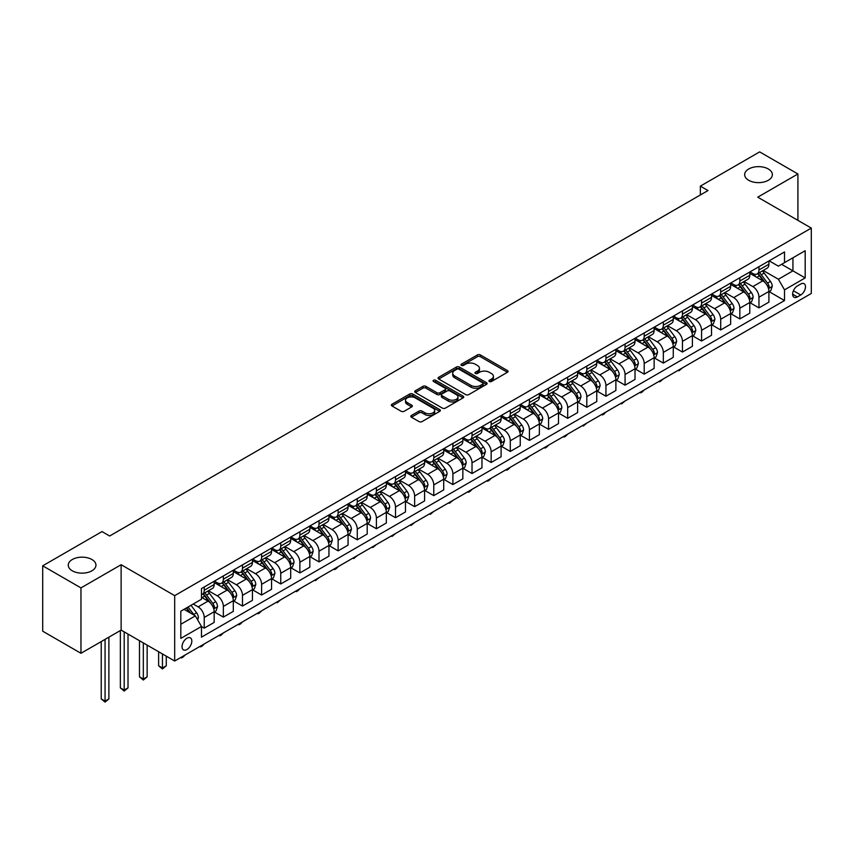 <?xml version="1.0" encoding="UTF-8"?>
<svg xmlns="http://www.w3.org/2000/svg" width="854" height="854" viewBox="0 0 854 854"><rect width="100%" height="100%" fill="white"/><g stroke="black" fill="none" stroke-linecap="round" stroke-linejoin="round"><path stroke-width="1.28" d="M489.363 381.503A1.484 0.854 0 0 0 491.466 381.503L507.425 372.291A2.124 1.228 0 0 0 508.055 371.415A2.124 1.228 0 0 0 507.425 370.551L480.386 354.944A2.124 1.228 0 0 0 477.386 354.944L461.427 364.156A1.484 0.854 0 0 0 460.989 364.765A1.484 0.854 0 0 0 461.427 365.373A1.484 0.854 0 0 0 463.53 365.373L465.59 364.178A6.8 3.928 0 0 1 475.208 364.178L477.461 365.48A6.8 3.928 0 0 1 479.457 368.255A6.8 3.928 0 0 1 477.461 371.031L475.4 372.227A1.484 0.854 0 0 0 474.963 372.824A1.484 0.854 0 0 0 475.4 373.433A1.484 0.854 0 0 0 477.503 373.433L479.564 372.248A6.8 3.928 0 0 1 489.182 372.248L491.434 373.54A6.8 3.928 0 0 1 493.42 376.315A6.8 3.928 0 0 1 491.434 379.091L489.363 380.286A1.484 0.854 0 0 0 488.926 380.895A1.484 0.854 0 0 0 489.363 381.503L489.363 380.286M91.901 559.509A13.856 7.996 0 0 0 76.807 557.769A13.856 7.996 0 0 0 68.256 565.156A13.856 7.996 0 0 0 72.312 570.814A13.856 7.996 0 0 0 87.407 572.543A13.856 7.996 0 0 0 95.958 565.156A13.856 7.996 0 0 0 91.901 559.509M768.301 168.985A13.856 7.996 0 0 0 753.207 167.256A13.856 7.996 0 0 0 744.656 174.643A13.856 7.996 0 0 0 748.712 180.301A13.856 7.996 0 0 0 763.807 182.03A13.856 7.996 0 0 0 772.358 174.643A13.856 7.996 0 0 0 768.301 168.985M186.93 649.531A6.928 4.003 120 0 0 191.456 643.436A6.928 4.003 120 0 0 190.399 637.885A6.928 4.003 120 0 0 186.93 638.226A6.928 4.003 120 0 0 182.404 644.332A6.928 4.003 120 0 0 183.471 649.883A6.928 4.003 120 0 0 186.93 649.531M411.447 415.471A2.124 1.228 0 0 0 410.817 416.346A2.124 1.228 0 0 0 411.447 417.211L419.026 421.588A2.124 1.228 0 0 0 422.036 421.588L439.757 411.35A2.124 1.228 0 0 0 440.376 410.486A2.124 1.228 0 0 0 439.757 409.621L412.717 394.014A2.124 1.228 0 0 0 409.717 394.014L391.986 404.241A2.124 1.228 0 0 0 391.367 405.116A2.124 1.228 0 0 0 391.986 405.981L401.156 411.265A2.124 1.228 0 0 0 404.155 411.265L411.745 406.888A2.124 1.228 0 0 0 412.365 406.024A2.124 1.228 0 0 0 411.745 405.159L407.198 402.533A5.679 3.277 0 0 1 405.533 400.216A5.679 3.277 0 0 1 409.045 397.185A5.679 3.277 0 0 1 415.236 397.889L433.031 408.169A5.679 3.277 0 0 1 434.697 410.486A5.679 3.277 0 0 1 431.195 413.517A5.679 3.277 0 0 1 425.004 412.813L422.036 411.094A2.124 1.228 0 0 0 419.026 411.094L411.447 415.471L411.447 417.211L419.026 412.866L419.026 411.094M121.129 564.718L80.959 587.904L42.7 565.818L42.7 631.202L80.959 653.289L121.129 630.103L174.686 661.017L174.686 595.644L121.129 564.718L121.129 630.103M797.914 220.364L797.914 173.981L757.744 197.178L811.3 228.093L174.686 595.644M797.914 173.981L759.654 151.895L700.355 186.129L700.355 194.968M42.7 565.818L102 531.583L109.654 536.002L708.009 190.549L700.355 186.129M465.74 394.623A2.124 1.228 0 0 0 468.75 394.623L486.47 384.385A2.124 1.228 0 0 0 487.1 383.521A2.124 1.228 0 0 0 486.47 382.645L459.431 367.039A2.124 1.228 0 0 0 456.431 367.039L438.71 377.276A2.124 1.228 0 0 0 438.081 378.141A2.124 1.228 0 0 0 438.71 379.005L465.74 394.623M434.12 381.823A1.484 0.854 0 0 1 435.625 382.037L435.625 380.265L463.114 396.139A2.124 1.228 0 0 1 463.733 397.003A2.124 1.228 0 0 1 463.114 397.868L445.393 408.105A2.124 1.228 0 0 1 442.383 408.105L415.354 392.498L422.933 388.143L422.933 386.382L415.354 390.758A2.124 1.228 0 0 0 414.724 391.623A2.124 1.228 0 0 0 415.354 392.498L415.354 390.758M422.933 388.143A2.124 1.228 0 0 1 425.943 388.143L425.943 386.382A2.124 1.228 0 0 0 422.933 386.382M425.943 386.382L436.906 392.712A2.124 1.228 0 0 0 439.906 392.712L444.945 389.808A2.124 1.228 0 0 0 445.564 388.933A2.124 1.228 0 0 0 444.945 388.068L433.522 381.482A1.484 0.854 0 0 1 433.085 380.873A1.484 0.854 0 0 1 434.003 380.083A1.484 0.854 0 0 1 435.625 380.265M800.742 284.019L797.369 285.973A6.704 3.875 120 0 0 792.992 291.876A6.704 3.875 120 0 0 794.017 297.256A6.704 3.875 120 0 0 797.369 296.925L800.742 294.982A6.704 3.875 120 0 0 805.119 289.068A6.704 3.875 120 0 0 804.094 283.688A6.704 3.875 120 0 0 800.742 284.019M174.686 661.017L811.3 293.477L811.3 228.093M769.144 260.833L778.4 266.181L784.516 262.648L784.516 251.951L201.469 588.577L201.469 599.262L180.813 611.186L180.813 638.408L201.469 626.473L201.469 637.169L784.516 300.544L784.516 289.858L778.4 279.258L763.177 270.472M784.516 262.648L805.183 250.713L805.183 277.924L784.516 289.858M80.959 587.904L80.959 653.289M781.613 264.324L792.939 270.857L792.939 257.78L805.183 250.713M778.4 279.258L792.939 270.857L805.183 277.924M180.813 624.263L195.352 615.873L184.026 609.34M201.469 626.569L204.223 628.16L204.223 617.463A8.657 4.996 -120 0 0 198.107 606.863L193.207 604.034M204.223 628.16L214.173 622.417L214.173 611.72A8.657 4.996 -120 0 0 208.045 601.12L201.469 597.32M214.397 611.944L223.353 617.111L223.353 606.415A8.657 4.996 -120 0 0 217.236 595.814L208.44 590.744M223.353 617.111L233.302 611.368L233.302 600.682A8.657 4.996 -120 0 0 227.175 590.071L214.173 582.567M233.526 600.896L242.483 606.062L242.483 595.377A8.657 4.996 -120 0 0 236.366 584.776L227.57 579.695M242.483 606.062L252.432 600.319L252.432 589.634A8.657 4.996 -120 0 0 246.304 579.033L233.302 571.518M252.656 589.858L261.612 595.024L261.612 584.328A8.657 4.996 -120 0 0 255.485 573.728L246.699 568.657M261.612 595.024L271.561 589.281L271.561 578.585A8.657 4.996 -120 0 0 265.434 567.985L252.432 560.48M271.785 578.809L280.742 583.976L280.742 573.29A8.657 4.996 -120 0 0 274.614 562.69L265.829 557.609M280.742 583.976L290.691 578.233L290.691 567.547A8.657 4.996 -120 0 0 284.563 556.947L271.561 549.432M290.915 567.771L299.871 572.938L299.871 562.242A8.657 4.996 -120 0 0 293.744 551.641L284.958 546.571M299.871 572.938L309.821 567.195L309.821 556.498A8.657 4.996 -120 0 0 303.693 545.898L290.691 538.394M310.045 556.723L319.001 561.889L319.001 551.204A8.657 4.996 -120 0 0 312.874 540.593L304.088 535.522M319.001 561.889L328.95 556.146L328.95 545.46A8.657 4.996 -120 0 0 322.823 534.85L309.821 527.345M329.174 545.674L338.131 550.851L338.131 540.155A8.657 4.996 -120 0 0 332.003 529.555L323.218 524.484M338.131 550.851L348.069 545.108L348.069 534.412A8.657 4.996 -120 0 0 341.952 523.812L328.95 516.296M348.304 534.636L357.26 539.803L357.26 529.117A8.657 4.996 -120 0 0 351.133 518.506L342.347 513.435M357.26 539.803L367.199 534.06L367.199 523.374A8.657 4.996 -120 0 0 361.082 512.763L348.069 505.258M367.433 523.587L376.39 528.754L376.39 518.068A8.657 4.996 -120 0 0 370.262 507.468L361.477 502.387M376.39 528.754L386.328 523.011L386.328 512.325A8.657 4.996 -120 0 0 380.211 501.725L367.199 494.21M386.563 512.549L395.509 517.716L395.509 507.02A8.657 4.996 -120 0 0 389.392 496.42L380.606 491.349M395.509 517.716L405.458 511.973L405.458 501.277A8.657 4.996 -120 0 0 399.341 490.676L386.328 483.172M405.693 501.501L414.638 506.668L414.638 495.982A8.657 4.996 -120 0 0 408.522 485.382L399.736 480.3M414.638 506.668L424.587 500.924L424.587 490.239A8.657 4.996 -120 0 0 418.471 479.638L405.458 472.123M424.822 490.463L433.768 495.63L433.768 484.933A8.657 4.996 -120 0 0 427.651 474.333L418.866 469.262M433.768 495.63L443.717 489.886L443.717 479.19A8.657 4.996 -120 0 0 437.6 468.59L424.587 461.085M443.952 479.414L452.898 484.581L452.898 473.895A8.657 4.996 -120 0 0 446.781 463.295L437.995 458.214M452.898 484.581L462.847 478.838L462.847 468.152A8.657 4.996 -120 0 0 456.73 457.552L443.717 450.037M463.081 468.366L472.027 473.543L472.027 462.847A8.657 4.996 -120 0 0 465.91 452.246L457.114 447.176M472.027 473.543L481.976 467.8L481.976 457.103A8.657 4.996 -120 0 0 475.859 446.503L462.847 438.988M482.211 457.328L491.157 462.494L491.157 451.809A8.657 4.996 -120 0 0 485.04 441.198L476.244 436.127M491.157 462.494L501.106 456.751L501.106 446.066A8.657 4.996 -120 0 0 494.989 435.455L481.976 427.95M501.33 446.279L510.286 451.446L510.286 440.76A8.657 4.996 -120 0 0 504.17 430.16L495.373 425.078M510.286 451.446L520.235 445.713L520.235 435.017A8.657 4.996 -120 0 0 514.108 424.417L501.106 416.901M520.46 435.241L529.416 440.408L529.416 429.711A8.657 4.996 -120 0 0 523.299 419.111L514.503 414.041M529.416 440.408L539.365 434.665L539.365 423.968A8.657 4.996 -120 0 0 533.238 413.368L520.235 405.863M539.589 424.192L548.546 429.359L548.546 418.673A8.657 4.996 -120 0 0 542.429 408.073L533.633 402.992M548.546 429.359L558.495 423.616L558.495 412.93A8.657 4.996 -120 0 0 552.367 402.33L539.365 394.815M558.719 413.155L567.675 418.321L567.675 407.625A8.657 4.996 -120 0 0 561.548 397.025L552.762 391.954M567.675 418.321L577.624 412.578L577.624 401.882A8.657 4.996 -120 0 0 571.497 391.281L558.495 383.777M577.848 402.106L586.805 407.273L586.805 396.587A8.657 4.996 -120 0 0 580.677 385.987L571.892 380.905M586.805 407.273L596.754 401.529L596.754 390.844A8.657 4.996 -120 0 0 590.626 380.243L577.624 372.728M596.978 391.057L605.934 396.235L605.934 385.538A8.657 4.996 -120 0 0 599.807 374.938L591.021 369.867M605.934 396.235L615.883 390.491L615.883 379.795A8.657 4.996 -120 0 0 609.756 369.195L596.754 361.69M616.108 380.019L625.064 385.186L625.064 374.5A8.657 4.996 -120 0 0 618.936 363.889L610.151 358.819M625.064 385.186L635.013 379.443L635.013 368.757A8.657 4.996 -120 0 0 628.886 358.146L615.883 350.642M635.237 368.971L644.194 374.148L644.194 363.452A8.657 4.996 -120 0 0 638.066 352.851L629.281 347.781M644.194 374.148L654.132 368.405L654.132 357.709A8.657 4.996 -120 0 0 648.015 347.108L635.013 339.593M654.367 357.933L663.323 363.099L663.323 352.403A8.657 4.996 -120 0 0 657.196 341.803L648.41 336.732M663.323 363.099L673.262 357.356L673.262 346.671A8.657 4.996 -120 0 0 667.145 336.06L654.132 328.555M673.496 346.884L682.453 352.051L682.453 341.365A8.657 4.996 -120 0 0 676.325 330.765L667.54 325.684M682.453 352.051L692.391 346.308L692.391 335.622A8.657 4.996 -120 0 0 686.274 325.022L673.262 317.507M692.626 335.846L701.572 341.013L701.572 330.317A8.657 4.996 -120 0 0 695.455 319.716L686.669 314.646M701.572 341.013L711.521 335.27L711.521 324.573A8.657 4.996 -120 0 0 705.404 313.973L692.391 306.469M711.756 324.798L720.701 329.964L720.701 319.279A8.657 4.996 -120 0 0 714.584 308.678L705.799 303.597M720.701 329.964L730.65 324.221L730.65 313.535A8.657 4.996 -120 0 0 724.534 302.935L711.521 295.42M730.885 313.76L739.831 318.926L739.831 308.23A8.657 4.996 -120 0 0 733.714 297.63L724.929 292.559M739.831 318.926L749.78 313.183L749.78 302.487A8.657 4.996 -120 0 0 743.663 291.887L730.65 284.382M750.015 302.711L758.96 307.878L758.96 297.192A8.657 4.996 -120 0 0 752.844 286.581L744.058 281.51M758.96 307.878L768.91 302.135L768.91 291.449A8.657 4.996 -120 0 0 762.793 280.838L749.78 273.333M750.015 271.871L752.844 273.515A8.657 4.996 -120 0 0 757.167 273.942A8.657 4.996 -120 0 0 758.96 269.971L758.96 266.704M730.885 282.92L733.714 284.553A8.657 4.996 -120 0 0 738.037 284.98A8.657 4.996 -120 0 0 739.831 281.019L739.831 277.753M711.756 293.968L714.584 295.601A8.657 4.996 -120 0 0 718.908 296.028A8.657 4.996 -120 0 0 720.701 292.068L720.701 288.791M692.626 305.006L695.455 306.639A8.657 4.996 -120 0 0 699.778 307.066A8.657 4.996 -120 0 0 701.572 303.106L701.572 299.839M673.496 316.055L676.325 317.688A8.657 4.996 -120 0 0 680.659 318.115A8.657 4.996 -120 0 0 682.453 314.155L682.453 310.877M654.367 327.093L657.196 328.726A8.657 4.996 -120 0 0 661.53 329.164A8.657 4.996 -120 0 0 663.323 325.193L663.323 321.926M635.237 338.141L638.066 339.775A8.657 4.996 -120 0 0 642.4 340.202A8.657 4.996 -120 0 0 644.194 336.241L644.194 332.975M616.108 349.179L618.936 350.813A8.657 4.996 -120 0 0 623.271 351.25A8.657 4.996 -120 0 0 625.064 347.279L625.064 344.013M596.978 360.228L599.807 361.861A8.657 4.996 -120 0 0 604.141 362.288A8.657 4.996 -120 0 0 605.934 358.328L605.934 355.061M577.848 371.266L580.677 372.91A8.657 4.996 -120 0 0 585.011 373.337A8.657 4.996 -120 0 0 586.805 369.376L586.805 366.099M558.719 382.314L561.548 383.948A8.657 4.996 -120 0 0 565.882 384.375A8.657 4.996 -120 0 0 567.675 380.414L567.675 377.148M539.589 393.363L542.429 394.996A8.657 4.996 -120 0 0 546.752 395.423A8.657 4.996 -120 0 0 548.546 391.463L548.546 388.186M520.46 404.401L523.299 406.034A8.657 4.996 -120 0 0 527.623 406.461A8.657 4.996 -120 0 0 529.416 402.501L529.416 399.234M501.33 415.45L504.17 417.083A8.657 4.996 -120 0 0 508.493 417.51A8.657 4.996 -120 0 0 510.286 413.549L510.286 410.283M482.211 426.488L485.04 428.121A8.657 4.996 -120 0 0 489.363 428.559A8.657 4.996 -120 0 0 491.157 424.587L491.157 421.321M463.081 437.536L465.91 439.169A8.657 4.996 -120 0 0 470.234 439.596A8.657 4.996 -120 0 0 472.027 435.636L472.027 432.37M443.952 448.574L446.781 450.218A8.657 4.996 -120 0 0 451.104 450.645A8.657 4.996 -120 0 0 452.898 446.674L452.898 443.407M424.822 459.623L427.651 461.256A8.657 4.996 -120 0 0 431.975 461.683A8.657 4.996 -120 0 0 433.768 457.723L433.768 454.456M405.693 470.671L408.522 472.305A8.657 4.996 -120 0 0 412.845 472.732A8.657 4.996 -120 0 0 414.638 468.771L414.638 465.494M386.563 481.709L389.392 483.343A8.657 4.996 -120 0 0 393.726 483.77A8.657 4.996 -120 0 0 395.509 479.809L395.509 476.543M367.433 492.758L370.262 494.391A8.657 4.996 -120 0 0 374.596 494.818A8.657 4.996 -120 0 0 376.39 490.858L376.39 487.591M348.304 503.796L351.133 505.429A8.657 4.996 -120 0 0 355.467 505.867A8.657 4.996 -120 0 0 357.26 501.896L357.26 498.629M329.174 514.845L332.003 516.478A8.657 4.996 -120 0 0 336.337 516.905A8.657 4.996 -120 0 0 338.131 512.944L338.131 509.678M310.045 525.883L312.874 527.526A8.657 4.996 -120 0 0 317.208 527.953A8.657 4.996 -120 0 0 319.001 523.982L319.001 520.716M290.915 536.931L293.744 538.564A8.657 4.996 -120 0 0 298.078 538.991A8.657 4.996 -120 0 0 299.871 535.031L299.871 531.764M271.785 547.98L274.614 549.613A8.657 4.996 -120 0 0 278.948 550.04A8.657 4.996 -120 0 0 280.742 546.08L280.742 542.802M252.656 559.018L255.485 560.651A8.657 4.996 -120 0 0 259.819 561.078A8.657 4.996 -120 0 0 261.612 557.118L261.612 553.851M233.526 570.066L236.366 571.7A8.657 4.996 -120 0 0 240.689 572.127A8.657 4.996 -120 0 0 242.483 568.166L242.483 564.889M214.397 581.104L217.236 582.738A8.657 4.996 -120 0 0 221.56 583.175A8.657 4.996 -120 0 0 223.353 579.204L223.353 575.938M769.144 291.662L784.516 300.544M757.167 273.942L767.116 268.199A8.657 4.996 -120 0 0 768.91 264.228L768.91 260.961M738.037 284.98L747.987 279.237A8.657 4.996 -120 0 0 749.78 275.276L749.78 272.01M718.908 296.028L728.857 290.285A8.657 4.996 -120 0 0 730.65 286.325L730.65 283.048M699.778 307.066L709.727 301.323A8.657 4.996 -120 0 0 711.521 297.363L711.521 294.096M680.659 318.115L690.598 312.372A8.657 4.996 -120 0 0 692.391 308.411L692.391 305.134M661.53 329.164L671.468 323.42A8.657 4.996 -120 0 0 673.262 319.449L673.262 316.183M642.4 340.202L652.339 334.458A8.657 4.996 -120 0 0 654.132 330.498L654.132 327.231M623.271 351.25L633.22 345.507A8.657 4.996 -120 0 0 635.013 341.536L635.013 338.269M604.141 362.288L614.09 356.545A8.657 4.996 -120 0 0 615.883 352.585L615.883 349.318M585.011 373.337L594.96 367.594A8.657 4.996 -120 0 0 596.754 363.633L596.754 360.356M565.882 384.375L575.831 378.632A8.657 4.996 -120 0 0 577.624 374.671L577.624 371.405M546.752 395.423L556.701 389.68A8.657 4.996 -120 0 0 558.495 385.72L558.495 382.443M527.623 406.461L537.572 400.718A8.657 4.996 -120 0 0 539.365 396.758L539.365 393.491M508.493 417.51L518.442 411.767A8.657 4.996 -120 0 0 520.235 407.806L520.235 404.54M489.363 428.559L499.312 422.815A8.657 4.996 -120 0 0 501.106 418.844L501.106 415.578M470.234 439.596L480.183 433.853A8.657 4.996 -120 0 0 481.976 429.893L481.976 426.626M451.104 450.645L461.053 444.902A8.657 4.996 -120 0 0 462.847 440.942L462.847 437.664M431.975 461.683L441.924 455.94A8.657 4.996 -120 0 0 443.717 451.979L443.717 448.713M412.845 472.732L422.794 466.989A8.657 4.996 -120 0 0 424.587 463.028L424.587 459.751M393.726 483.77L403.664 478.026A8.657 4.996 -120 0 0 405.458 474.066L405.458 470.8M374.596 494.818L384.535 489.075A8.657 4.996 -120 0 0 386.328 485.115L386.328 481.848M355.467 505.867L365.405 500.124A8.657 4.996 -120 0 0 367.199 496.153L367.199 492.886M336.337 516.905L346.286 511.162A8.657 4.996 -120 0 0 348.069 507.201L348.069 503.935M317.208 527.953L327.157 522.21A8.657 4.996 -120 0 0 328.95 518.239L328.95 514.973M298.078 538.991L308.027 533.248A8.657 4.996 -120 0 0 309.821 529.288L309.821 526.021M278.948 550.04L288.898 544.297A8.657 4.996 -120 0 0 290.691 540.336L290.691 537.059M259.819 561.078L269.768 555.335A8.657 4.996 -120 0 0 271.561 551.374L271.561 548.108M240.689 572.127L250.638 566.383A8.657 4.996 -120 0 0 252.432 562.423L252.432 559.146M221.56 583.175L231.509 577.432A8.657 4.996 -120 0 0 233.302 573.461L233.302 570.194M201.469 594.565A8.657 4.996 -120 0 0 202.43 594.213L212.379 588.47A8.657 4.996 -120 0 0 214.173 584.51L214.173 581.243M202.43 594.213A8.657 4.996 -120 0 0 204.223 590.253L204.223 586.986M195.352 615.873L201.469 626.473M489.961 381.706L491.434 380.863A6.8 3.928 0 0 0 493.42 378.087L493.42 376.315M479.457 368.255L479.457 370.017A6.8 3.928 0 0 1 477.461 372.792L475.988 373.646M507.404 372.301L480.386 356.705A2.124 1.228 0 0 0 477.386 356.705L462.025 365.576M486.47 382.645L486.47 384.385L459.431 368.811A2.124 1.228 0 0 0 456.431 368.811L438.732 379.027M482.723 384.129A1.484 0.854 0 0 0 483.15 383.521A1.484 0.854 0 0 0 482.723 382.912L458.982 369.206A1.484 0.854 0 0 0 456.879 369.206L454.702 370.465A6.8 3.928 0 0 0 452.716 373.241A6.8 3.928 0 0 0 454.702 376.016L470.928 385.378A6.8 3.928 0 0 0 480.535 385.378L482.723 384.129L482.723 385.891A1.484 0.854 0 0 0 483.15 385.282L483.15 383.521M452.716 373.241L452.716 375.013A6.8 3.928 0 0 0 454.702 377.778L454.702 376.016M482.723 385.891L480.535 387.15A6.8 3.928 0 0 1 470.928 387.15L454.702 377.778M425.943 388.143L436.906 394.473A2.124 1.228 0 0 0 439.906 394.473L444.945 391.57A2.124 1.228 0 0 0 445.564 390.705L445.564 388.933M435.625 382.037L463.092 397.889M448.286 399.277A5.679 3.277 0 0 0 454.477 399.992A5.679 3.277 0 0 0 457.979 396.961A5.679 3.277 0 0 0 456.314 394.644L450.047 391.015A2.124 1.228 0 0 0 447.048 391.015L442.009 393.929A2.124 1.228 0 0 0 441.39 394.794A2.124 1.228 0 0 0 442.009 395.658L448.286 399.277L448.286 401.049A5.679 3.277 0 0 0 454.477 401.754A5.679 3.277 0 0 0 457.979 398.722L457.979 396.961M441.39 394.794L441.39 396.555A2.124 1.228 0 0 0 442.009 397.43L442.009 395.658M448.286 401.049L442.009 397.43M434.697 410.486L434.697 412.258A5.679 3.277 0 0 1 431.195 415.29A5.679 3.277 0 0 1 425.004 414.574L422.036 412.866A2.124 1.228 0 0 0 419.026 412.866M405.533 400.216L405.533 401.978A5.679 3.277 0 0 0 407.198 404.294L407.198 402.533M411.713 406.91L407.198 404.294M439.725 411.372L412.717 395.776A2.124 1.228 0 0 0 409.717 395.776L392.018 405.992M768.91 291.801L770.746 290.734L772.272 286.325A5.732 3.309 -120 0 0 770.447 281.436L764.191 273.088A16.557 9.554 -120 0 0 762.387 270.931M756.164 277.016A16.557 9.554 -120 0 0 752.78 273.472M768.386 288.289L769.176 286.57A5.732 3.309 -120 0 0 767.543 283.112L761.288 274.764A16.557 9.554 -120 0 0 759.484 272.607M757.936 273.493A13.739 7.932 60 0 1 760.199 276.055L765.483 283.122M757.647 273.664A16.557 9.554 60 0 1 759.452 275.831L763.604 281.382M682.549 367.807L678.93 370.785L678.161 370.348M678.93 369.899L678.93 370.785M749.78 302.839L751.616 301.782L753.143 297.363A5.732 3.309 -120 0 0 751.317 292.484L745.062 284.136A16.557 9.554 -120 0 0 743.258 281.969M737.034 288.065A16.557 9.554 -120 0 0 733.65 284.521M749.257 299.327L750.047 297.608A5.732 3.309 -120 0 0 748.414 294.16L742.158 285.812A16.557 9.554 -120 0 0 740.354 283.645M738.806 284.542A13.739 7.932 60 0 1 741.069 287.104L746.353 294.171M738.518 284.713A16.557 9.554 60 0 1 740.322 286.869L744.474 292.42M663.419 378.856L659.8 381.834L659.032 381.386M659.8 380.948L659.8 381.834M730.65 313.888L732.486 312.831L734.024 308.411A5.732 3.309 -120 0 0 732.188 303.522L725.932 295.174A16.557 9.554 -120 0 0 724.128 293.018M717.915 299.113A16.557 9.554 -120 0 0 714.52 295.559M730.127 310.376L730.917 308.657A5.732 3.309 -120 0 0 729.284 305.209L723.028 296.861A16.557 9.554 -120 0 0 721.224 294.694M719.676 295.58A13.739 7.932 60 0 1 721.94 298.153L727.224 305.209M719.388 295.751A16.557 9.554 60 0 1 721.192 297.918L725.345 303.469M644.29 389.904L642.197 391.997L640.671 392.872L639.902 392.434M640.671 391.986L640.671 392.872M711.521 324.926L713.357 323.869L714.894 319.449A5.732 3.309 -120 0 0 713.058 314.571L706.802 306.223A16.557 9.554 -120 0 0 704.998 304.056M698.785 310.151A16.557 9.554 -120 0 0 695.391 306.607M710.998 321.414L711.798 319.695A5.732 3.309 -120 0 0 710.154 316.247L703.899 307.899A16.557 9.554 -120 0 0 702.095 305.743M700.547 306.629A13.739 7.932 60 0 1 702.81 309.191L708.094 316.258M700.259 306.799A16.557 9.554 60 0 1 702.063 308.956L706.215 314.507M625.16 400.942L621.541 403.921L620.773 403.472M621.541 403.035L621.541 403.921M692.391 335.974L694.227 334.917L695.764 330.498A5.732 3.309 -120 0 0 693.928 325.609L687.673 317.261A16.557 9.554 -120 0 0 685.869 315.105M679.656 321.2A16.557 9.554 -120 0 0 676.261 317.645M691.868 332.462L692.669 330.744A5.732 3.309 -120 0 0 691.025 327.296L684.769 318.948A16.557 9.554 -120 0 0 682.965 316.781M681.428 317.667A13.739 7.932 60 0 1 683.68 320.239L688.975 327.296M681.129 317.837A16.557 9.554 60 0 1 682.933 320.004L687.086 325.555M606.03 411.991L603.938 414.083L602.412 414.959L601.643 414.521M602.412 414.083L602.412 414.959M673.262 347.023L675.098 345.955L676.635 341.536A5.732 3.309 -120 0 0 674.799 336.657L668.554 328.31A16.557 9.554 -120 0 0 666.739 326.143M660.526 332.238A16.557 9.554 -120 0 0 657.132 328.694M672.738 343.511L673.539 341.781A5.732 3.309 -120 0 0 671.895 338.333L665.64 329.986A16.557 9.554 -120 0 0 663.836 327.829M662.298 328.715A13.739 7.932 60 0 1 664.551 331.277L669.846 338.344M661.999 328.886A16.557 9.554 60 0 1 663.804 331.053L667.967 336.593M586.901 423.029L583.282 426.007L582.513 425.57M583.282 425.121L583.282 426.007M654.132 358.061L655.968 357.004L657.505 352.585A5.732 3.309 -120 0 0 655.669 347.706L649.424 339.358A16.557 9.554 -120 0 0 647.61 337.191M641.397 343.287A16.557 9.554 -120 0 0 638.002 339.743M653.62 354.549L654.41 352.83A5.732 3.309 -120 0 0 652.766 349.382L646.51 341.034A16.557 9.554 -120 0 0 644.706 338.867M643.169 339.764A13.739 7.932 60 0 1 645.421 342.326L650.716 349.382M642.87 339.935A16.557 9.554 60 0 1 644.674 342.091L648.837 347.642M567.771 434.078L565.69 436.17L564.152 437.056L563.384 436.607M564.152 436.17L564.152 437.056M635.013 369.109L636.849 368.042L638.376 363.633A5.732 3.309 -120 0 0 636.54 358.744L630.295 350.396A16.557 9.554 -120 0 0 628.48 348.24M622.267 354.325A16.557 9.554 -120 0 0 618.872 350.78M634.49 365.597L635.28 363.868A5.732 3.309 -120 0 0 633.636 360.42L627.38 352.072A16.557 9.554 -120 0 0 625.576 349.916M624.039 350.802A13.739 7.932 60 0 1 626.292 353.364L631.586 360.431M623.74 350.973A16.557 9.554 60 0 1 625.544 353.14L629.708 358.691M548.642 445.115L546.56 447.208L545.023 448.094L544.254 447.656M545.023 447.208L545.023 448.094M615.883 380.147L617.72 379.091L619.246 374.671A5.732 3.309 -120 0 0 617.41 369.793L611.165 361.445A16.557 9.554 -120 0 0 609.35 359.278M603.137 365.373A16.557 9.554 -120 0 0 599.743 361.829M615.36 376.635L616.15 374.917A5.732 3.309 -120 0 0 614.506 371.469L608.251 363.121A16.557 9.554 -120 0 0 606.447 360.954M604.91 361.85A13.739 7.932 60 0 1 607.162 364.412L612.457 371.479M604.611 362.021A16.557 9.554 60 0 1 606.415 364.178L610.578 369.729M529.523 456.164L525.893 459.142L525.125 458.694M525.893 458.256L525.893 459.142M596.754 391.196L598.59 390.139L600.116 385.72A5.732 3.309 -120 0 0 598.291 380.831L592.035 372.483A16.557 9.554 -120 0 0 590.231 370.326M584.008 376.422A16.557 9.554 -120 0 0 580.613 372.867M596.231 387.684L597.021 385.965A5.732 3.309 -120 0 0 595.377 382.507L589.121 374.169A16.557 9.554 -120 0 0 587.317 372.002M585.78 372.888A13.739 7.932 60 0 1 588.032 375.45L593.327 382.517M585.481 373.059A16.557 9.554 60 0 1 587.285 375.226L591.448 380.777M510.393 467.213L508.301 469.305L506.764 470.18L506.006 469.743M506.764 469.294L506.764 470.18M577.624 402.234L579.46 401.177L580.987 396.758A5.732 3.309 -120 0 0 579.161 391.879L572.906 383.531A16.557 9.554 -120 0 0 571.102 381.364M564.878 387.46A16.557 9.554 -120 0 0 561.494 383.916M577.101 398.722L577.891 397.003A5.732 3.309 -120 0 0 576.247 393.555L569.992 385.207A16.557 9.554 -120 0 0 568.188 383.04M566.65 383.937A13.739 7.932 60 0 1 568.903 386.499L574.198 393.566M566.351 384.108A16.557 9.554 60 0 1 568.156 386.264L572.319 391.815M491.263 478.251L489.171 480.343L487.634 481.229L486.876 480.781M487.634 480.343L487.634 481.229M558.495 413.283L560.331 412.226L561.857 407.806A5.732 3.309 -120 0 0 560.032 402.917L553.776 394.569A16.557 9.554 -120 0 0 551.972 392.413M545.749 398.508A16.557 9.554 -120 0 0 542.365 394.954M557.972 409.771L558.762 408.052A5.732 3.309 -120 0 0 557.118 404.604L550.873 396.256A16.557 9.554 -120 0 0 549.058 394.089M547.521 394.975A13.739 7.932 60 0 1 549.773 397.548L555.068 404.604M547.222 395.146A16.557 9.554 60 0 1 549.037 397.313L553.189 402.864M472.134 489.299L470.042 491.392L468.515 492.267L467.746 491.829M468.515 491.381L468.515 492.267M539.365 424.331L541.201 423.264L542.728 418.844A5.732 3.309 -120 0 0 540.902 413.966L534.647 405.618A16.557 9.554 -120 0 0 532.843 403.451M526.619 409.546A16.557 9.554 -120 0 0 523.235 406.002M538.842 420.819L539.632 419.09A5.732 3.309 -120 0 0 537.988 415.642L531.743 407.294A16.557 9.554 -120 0 0 529.928 405.138M528.391 406.024A13.739 7.932 60 0 1 530.644 408.586L535.938 415.652M528.092 406.194A16.557 9.554 60 0 1 529.907 408.361L534.06 413.902M453.004 500.337L449.385 503.316L448.617 502.878M449.385 502.43L449.385 503.316M520.235 435.369L522.072 434.312L523.598 429.893A5.732 3.309 -120 0 0 521.773 425.004L515.517 416.667A16.557 9.554 -120 0 0 513.713 414.5M507.489 420.595A16.557 9.554 -120 0 0 504.106 417.04M519.712 431.857L520.502 430.138A5.732 3.309 -120 0 0 518.858 426.69L512.613 418.343A16.557 9.554 -120 0 0 510.799 416.176M509.262 417.062A13.739 7.932 60 0 1 511.514 419.634L516.809 426.69M508.963 417.232A16.557 9.554 60 0 1 510.777 419.399L514.93 424.95M433.875 511.386L430.256 514.364L429.487 513.916M430.256 513.478L430.256 514.364M501.106 446.418L502.942 445.35L504.468 440.942A5.732 3.309 -120 0 0 502.643 436.052L496.387 427.705A16.557 9.554 -120 0 0 494.583 425.538M488.36 431.633A16.557 9.554 -120 0 0 484.976 428.089M500.583 442.906L501.373 441.176A5.732 3.309 -120 0 0 499.729 437.728L493.484 429.381A16.557 9.554 -120 0 0 491.669 427.224M490.132 428.11A13.739 7.932 60 0 1 492.384 430.672L497.679 437.739M489.833 428.281A16.557 9.554 60 0 1 491.648 430.448L495.8 435.999M414.745 522.424L411.126 525.402L410.358 524.964M411.126 524.516L411.126 525.402M481.976 457.456L483.812 456.399L485.339 451.979A5.732 3.309 -120 0 0 483.513 447.101L477.258 438.753A16.557 9.554 -120 0 0 475.454 436.586M469.23 442.682A16.557 9.554 -120 0 0 465.846 439.137M481.453 453.944L482.243 452.225A5.732 3.309 -120 0 0 480.61 448.777L474.354 440.429A16.557 9.554 -120 0 0 472.55 438.262M471.002 439.159A13.739 7.932 60 0 1 473.265 441.721L478.55 448.788M470.714 439.33A16.557 9.554 60 0 1 472.518 441.486L476.671 447.037M395.615 533.472L391.997 536.451L391.228 536.002M391.997 535.565L391.997 536.451M462.847 468.504L464.683 467.448L466.209 463.028A5.732 3.309 -120 0 0 464.384 458.139L458.128 449.791A16.557 9.554 -120 0 0 456.324 447.635M450.101 453.72A16.557 9.554 -120 0 0 446.717 450.175M462.324 464.992L463.114 463.274A5.732 3.309 -120 0 0 461.48 459.815L455.225 451.478A16.557 9.554 -120 0 0 453.421 449.311M451.873 450.197A13.739 7.932 60 0 1 454.136 452.759L459.42 459.826M451.585 450.368A16.557 9.554 60 0 1 453.389 452.535L457.541 458.086M376.486 544.51L372.867 547.489L372.098 547.051M372.867 546.603L372.867 547.489M443.717 479.542L445.553 478.486L447.08 474.066A5.732 3.309 -120 0 0 445.254 469.188L438.999 460.84A16.557 9.554 -120 0 0 437.195 458.673M430.982 464.768A16.557 9.554 -120 0 0 427.587 461.224M443.194 476.03L443.984 474.312A5.732 3.309 -120 0 0 442.351 470.864L436.095 462.516A16.557 9.554 -120 0 0 434.291 460.349M432.743 461.245A13.739 7.932 60 0 1 435.006 463.807L440.29 470.874M432.455 461.416A16.557 9.554 60 0 1 434.259 463.573L438.412 469.124M357.356 555.559L353.737 558.537L352.969 558.089M353.737 557.651L353.737 558.537M424.587 490.591L426.424 489.534L427.961 485.115A5.732 3.309 -120 0 0 426.125 480.226L419.869 471.878A16.557 9.554 -120 0 0 418.065 469.721M411.852 475.817A16.557 9.554 -120 0 0 408.458 472.262M424.064 487.079L424.854 485.36A5.732 3.309 -120 0 0 423.221 481.912L416.965 473.564A16.557 9.554 -120 0 0 415.161 471.397M413.614 472.283A13.739 7.932 60 0 1 415.877 474.856L421.161 481.912M413.325 472.454A16.557 9.554 60 0 1 415.129 474.621L419.282 480.172M338.227 566.608L336.134 568.7L334.608 569.575L333.839 569.138M334.608 568.689L334.608 569.575M405.458 501.64L407.294 500.572L408.831 496.153A5.732 3.309 -120 0 0 406.995 491.274L400.739 482.926A16.557 9.554 -120 0 0 398.935 480.759M392.723 486.855A16.557 9.554 -120 0 0 389.328 483.311M404.935 498.117L405.735 496.398A5.732 3.309 -120 0 0 404.091 492.95L397.836 484.602A16.557 9.554 -120 0 0 396.032 482.446M394.484 483.332A13.739 7.932 60 0 1 396.747 485.894L402.031 492.961M394.196 483.503A16.557 9.554 60 0 1 396 485.67L400.152 491.21M319.097 577.646L315.478 580.624L314.71 580.176M315.478 579.738L315.478 580.624M386.328 512.678L388.164 511.621L389.702 507.201A5.732 3.309 -120 0 0 387.865 502.312L381.61 493.975A16.557 9.554 -120 0 0 379.806 491.808M373.593 497.903A16.557 9.554 -120 0 0 370.198 494.349M385.805 509.165L386.606 507.447A5.732 3.309 -120 0 0 384.962 503.999L378.706 495.651A16.557 9.554 -120 0 0 376.902 493.484M375.365 494.37A13.739 7.932 60 0 1 377.617 496.943L382.912 503.999M375.066 494.541A16.557 9.554 60 0 1 376.87 496.708L381.023 502.259M299.967 588.694L297.875 590.787L296.349 591.662L295.58 591.224M296.349 590.787L296.349 591.662M367.199 523.726L369.035 522.659L370.572 518.239A5.732 3.309 -120 0 0 368.736 513.361L362.491 505.013A16.557 9.554 -120 0 0 360.676 502.846M354.463 508.941A16.557 9.554 -120 0 0 351.069 505.397M366.676 520.214L367.476 518.485A5.732 3.309 -120 0 0 365.832 515.037L359.577 506.689A16.557 9.554 -120 0 0 357.773 504.533M356.235 505.419A13.739 7.932 60 0 1 358.488 507.981L363.783 515.047M355.937 505.589A16.557 9.554 60 0 1 357.741 507.756L361.904 513.297M280.838 599.732L277.219 602.71L276.45 602.273M277.219 601.824L277.219 602.71M348.069 534.764L349.905 533.707L351.442 529.288A5.732 3.309 -120 0 0 349.606 524.409L343.361 516.062A16.557 9.554 -120 0 0 341.547 513.894M335.334 519.99A16.557 9.554 -120 0 0 331.939 516.446M347.557 531.252L348.347 529.533A5.732 3.309 -120 0 0 346.703 526.085L340.447 517.737A16.557 9.554 -120 0 0 338.643 515.57M337.106 516.467A13.739 7.932 60 0 1 339.358 519.029L344.653 526.096M336.807 516.638A16.557 9.554 60 0 1 338.611 518.794L342.774 524.345M261.708 610.781L259.627 612.873L258.089 613.759L257.321 613.311M258.089 612.873L258.089 613.759M328.95 545.813L330.786 544.745L332.313 540.336A5.732 3.309 -120 0 0 330.477 535.447L324.232 527.099A16.557 9.554 -120 0 0 322.417 524.943M316.204 531.028A16.557 9.554 -120 0 0 312.81 527.484M328.427 542.301L329.217 540.582A5.732 3.309 -120 0 0 327.573 537.123L321.317 528.775A16.557 9.554 -120 0 0 319.513 526.619M317.976 527.505A13.739 7.932 60 0 1 320.229 530.067L325.523 537.134M317.677 527.676A16.557 9.554 60 0 1 319.481 529.843L323.645 535.394M242.579 621.819L240.497 623.911L238.96 624.797L238.191 624.359M238.96 623.911L238.96 624.797M309.821 556.851L311.657 555.794L313.183 551.374A5.732 3.309 -120 0 0 311.347 546.496L305.102 538.148A16.557 9.554 -120 0 0 303.298 535.981M297.075 542.077A16.557 9.554 -120 0 0 293.68 538.532M309.297 553.339L310.087 551.62A5.732 3.309 -120 0 0 308.443 548.172L302.188 539.824A16.557 9.554 -120 0 0 300.384 537.657M298.847 538.554A13.739 7.932 60 0 1 301.099 541.116L306.394 548.183M298.548 538.725A16.557 9.554 60 0 1 300.352 540.881L304.515 546.432M223.46 632.867L221.367 634.96L219.83 635.846L219.072 635.397M219.83 634.96L219.83 635.846M290.691 567.899L292.527 566.842L294.054 562.423A5.732 3.309 -120 0 0 292.228 557.534L285.973 549.186A16.557 9.554 -120 0 0 284.168 547.03M277.945 553.125A16.557 9.554 -120 0 0 274.561 549.57M290.168 564.387L290.958 562.669A5.732 3.309 -120 0 0 289.314 559.221L283.058 550.873A16.557 9.554 -120 0 0 281.254 548.706M279.717 549.592A13.739 7.932 60 0 1 281.969 552.164L287.264 559.221M279.418 549.762A16.557 9.554 60 0 1 281.222 551.93L285.385 557.481M204.33 643.916L202.238 646.008L200.701 646.884L199.943 646.446M200.701 645.998L200.701 646.884M271.561 578.937L273.397 577.88L274.924 573.461A5.732 3.309 -120 0 0 273.099 568.583L266.843 560.235A16.557 9.554 -120 0 0 265.039 558.068M258.815 564.163A16.557 9.554 -120 0 0 255.431 560.619M271.038 575.425L271.828 573.707A5.732 3.309 -120 0 0 270.184 570.259L263.929 561.911A16.557 9.554 -120 0 0 262.125 559.754M260.587 560.64A13.739 7.932 60 0 1 262.84 563.202L268.135 570.269M260.289 560.811A16.557 9.554 60 0 1 262.093 562.967L266.256 568.518M185.201 654.954L183.108 657.046L181.571 657.932L180.813 657.484M181.571 657.046L181.571 657.932M252.432 589.986L254.268 588.929L255.794 584.51A5.732 3.309 -120 0 0 253.969 579.62L247.713 571.273A16.557 9.554 -120 0 0 245.909 569.116M239.686 575.212A16.557 9.554 -120 0 0 236.302 571.657M251.909 586.474L252.699 584.755A5.732 3.309 -120 0 0 251.055 581.307L244.81 572.959A16.557 9.554 -120 0 0 242.995 570.792M241.458 571.678A13.739 7.932 60 0 1 243.71 574.251L249.005 581.307M241.159 571.849A16.557 9.554 60 0 1 242.974 574.016L247.126 579.567M162.452 653.95L162.452 667.999L166.274 665.789L166.274 656.16M166.274 665.789L162.452 668.97L158.62 665.789L158.62 651.741M158.62 665.789L162.452 667.999L162.452 668.97M233.302 601.035L235.138 599.967L236.665 595.548A5.732 3.309 -120 0 0 234.839 590.669L228.584 582.321A16.557 9.554 -120 0 0 226.78 580.154M220.556 586.25A16.557 9.554 -120 0 0 217.172 582.706M232.779 597.522L233.569 595.793A5.732 3.309 -120 0 0 231.925 592.345L225.68 583.997A16.557 9.554 -120 0 0 223.865 581.841M222.328 582.727A13.739 7.932 60 0 1 224.581 585.289L229.875 592.356M222.029 582.898A16.557 9.554 60 0 1 223.844 585.065L227.997 590.605M143.323 642.913L143.323 679.047L147.144 676.838L147.144 645.122M147.144 676.838L143.323 680.019L139.49 676.838L139.49 640.703M139.49 676.838L143.323 679.047L143.323 680.019M214.173 612.072L216.009 611.016L217.535 606.596A5.732 3.309 -120 0 0 215.71 601.718L209.454 593.37A16.557 9.554 -120 0 0 207.65 591.203M213.649 608.56L214.439 606.842A5.732 3.309 -120 0 0 212.795 603.394L206.551 595.046A16.557 9.554 -120 0 0 204.736 592.879M203.199 593.776A13.739 7.932 60 0 1 205.451 596.338L210.746 603.394M202.9 593.946A16.557 9.554 60 0 1 204.714 596.103L208.867 601.654M124.193 631.864L124.193 690.096L128.015 687.886L128.015 634.074M128.015 687.886L124.193 691.067L120.361 687.886L120.361 630.54M120.361 687.886L124.193 690.096L124.193 691.067M197.648 619.855L198.406 617.645A5.732 3.309 -120 0 0 196.58 612.756L190.997 605.305M194.189 615.211A5.732 3.309 -120 0 0 193.666 614.432L188.093 606.991M186.652 607.813L190.666 613.172M186.257 608.048L189.652 612.585M105.063 639.379L105.063 701.134L108.885 698.924L108.885 637.169M108.885 698.924L105.063 702.105L101.231 698.924L101.231 641.589M101.231 698.924L105.063 701.134L105.063 702.105M198.107 606.863L208.045 601.12M217.236 595.814L227.175 590.071M236.366 584.776L246.304 579.033M255.485 573.728L265.434 567.985M274.614 562.69L284.563 556.947M293.744 551.641L303.693 545.898M312.874 540.593L322.823 534.85M332.003 529.555L341.952 523.812M351.133 518.506L361.082 512.763M370.262 507.468L380.211 501.725M389.392 496.42L399.341 490.676M408.522 485.382L418.471 479.638M427.651 474.333L437.6 468.59M446.781 463.295L456.73 457.552M465.91 452.246L475.859 446.503M485.04 441.198L494.989 435.455M504.17 430.16L514.108 424.417M523.299 419.111L533.238 413.368M542.429 408.073L552.367 402.33M561.548 397.025L571.497 391.281M580.677 385.987L590.626 380.243M599.807 374.938L609.756 369.195M618.936 363.889L628.886 358.146M638.066 352.851L648.015 347.108M657.196 341.803L667.145 336.06M676.325 330.765L686.274 325.022M695.455 319.716L705.404 313.973M714.584 308.678L724.534 302.935M733.714 297.63L743.663 291.887M752.844 286.581L762.793 280.838M758.96 269.971L768.91 264.228M758.96 297.192L768.91 291.449M739.831 308.23L749.78 302.487M739.831 281.019L749.78 275.276M720.701 319.279L730.65 313.535M720.701 292.068L730.65 286.325M701.572 330.317L711.521 324.573M701.572 303.106L711.521 297.363M682.453 341.365L692.391 335.622M682.453 314.155L692.391 308.411M663.323 352.403L673.262 346.671M663.323 325.193L673.262 319.449M644.194 363.452L654.132 357.709M644.194 336.241L654.132 330.498M625.064 374.5L635.013 368.757M625.064 347.279L635.013 341.536M605.934 385.538L615.883 379.795M605.934 358.328L615.883 352.585M586.805 396.587L596.754 390.844M586.805 369.376L596.754 363.633M567.675 407.625L577.624 401.882M567.675 380.414L577.624 374.671M548.546 418.673L558.495 412.93M548.546 391.463L558.495 385.72M529.416 429.711L539.365 423.968M529.416 402.501L539.365 396.758M510.286 440.76L520.235 435.017M510.286 413.549L520.235 407.806M491.157 451.809L501.106 446.066M491.157 424.587L501.106 418.844M472.027 462.847L481.976 457.103M472.027 435.636L481.976 429.893M452.898 473.895L462.847 468.152M452.898 446.674L462.847 440.942M433.768 484.933L443.717 479.19M433.768 457.723L443.717 451.979M414.638 495.982L424.587 490.239M414.638 468.771L424.587 463.028M395.509 507.02L405.458 501.277M395.509 479.809L405.458 474.066M376.39 518.068L386.328 512.325M376.39 490.858L386.328 485.115M357.26 529.117L367.199 523.374M357.26 501.896L367.199 496.153M338.131 540.155L348.069 534.412M338.131 512.944L348.069 507.201M319.001 551.204L328.95 545.46M319.001 523.982L328.95 518.239M299.871 562.242L309.821 556.498M299.871 535.031L309.821 529.288M280.742 573.29L290.691 567.547M280.742 546.08L290.691 540.336M261.612 584.328L271.561 578.585M261.612 557.118L271.561 551.374M242.483 595.377L252.432 589.634M242.483 568.166L252.432 562.423M223.353 606.415L233.302 600.682M223.353 579.204L233.302 573.461M204.223 617.463L214.173 611.72M204.223 590.253L214.173 584.51M793.398 290.744L800.742 294.982M792.629 294.182L797.369 296.925M491.434 380.863L491.434 379.091M475.4 373.433L475.4 372.227M477.461 372.792L477.461 371.031M461.427 365.373L461.427 364.156M477.386 356.705L477.386 354.944M480.386 356.705L480.386 354.944M507.425 372.291L507.425 370.551M438.71 379.005L438.71 377.276M456.431 368.811L456.431 367.039M459.431 368.811L459.431 367.039M470.928 387.15L470.928 385.378M480.535 387.15L480.535 385.378M436.906 394.473L436.906 392.712M439.906 394.473L439.906 392.712M444.945 391.57L444.945 389.808M463.114 397.868L463.114 396.139M422.036 412.866L422.036 411.094M425.004 414.574L425.004 412.813M411.745 406.888L411.745 405.159M391.986 405.981L391.986 404.241M409.717 395.776L409.717 394.014M412.717 395.776L412.717 394.014M439.757 411.35L439.757 409.621M768.483 288.599L772.24 286.432M761.288 274.764L764.191 273.088M756.772 277.369L759.452 275.831M767.543 283.112L770.447 281.436M767.084 285.353L769.176 286.57M749.353 299.647L753.111 297.48M742.158 285.812L745.062 284.136M737.653 288.417L740.322 286.869M748.414 294.16L751.317 292.484M747.955 296.402L750.047 297.608M730.223 310.685L733.981 308.518M723.028 296.861L725.932 295.174M718.524 299.455L721.192 297.918M729.284 305.209L732.188 303.522M728.825 307.44L730.917 308.657M711.094 321.734L714.851 319.567M703.899 307.899L706.802 306.223M699.394 310.504L702.063 308.956M710.154 316.247L713.058 314.571M709.695 318.489L711.798 319.695M691.964 332.772L695.722 330.605M684.769 318.948L687.673 317.261M680.264 321.552L682.933 320.004M691.025 327.296L693.928 325.609M690.566 329.527L692.669 330.744M672.835 343.82L676.592 341.653M665.64 329.986L668.554 328.31M661.135 332.59L663.804 331.053M671.895 338.333L674.799 336.657M671.436 340.575L673.539 341.781M653.705 354.869L657.463 352.691M646.51 341.034L649.424 339.358M642.005 343.639L644.674 342.091M652.766 349.382L655.669 347.706M652.307 351.624L654.41 352.83M634.575 365.907L638.333 363.74M627.38 352.072L630.295 350.396M622.876 354.677L625.544 353.14M633.636 360.42L636.54 358.744M633.177 362.662L635.28 363.868M615.446 376.956L619.203 374.789M608.251 363.121L611.165 361.445M603.746 365.726L606.415 364.178M614.506 371.469L617.41 369.793M614.058 373.71L616.15 374.917M596.327 387.994L600.074 385.827M589.121 374.169L592.035 372.483M584.616 376.763L587.285 375.226M595.377 382.507L598.291 380.831M594.928 384.748L597.021 385.965M577.197 399.042L580.955 396.875M569.992 385.207L572.906 383.531M565.487 387.812L568.156 386.264M576.247 393.555L579.161 391.879M575.799 395.797L577.891 397.003M558.068 410.08L561.825 407.913M550.873 396.256L553.776 394.569M546.357 398.861L549.037 397.313M557.118 404.604L560.032 402.917M556.669 406.835L558.762 408.052M538.938 421.129L542.696 418.962M531.743 407.294L534.647 405.618M527.228 409.899L529.907 408.361M537.988 415.642L540.902 413.966M537.54 417.884L539.632 419.09M519.808 432.177L523.566 430M512.613 418.343L515.517 416.667M508.098 420.947L510.777 419.399M518.858 426.69L521.773 425.004M518.41 428.932L520.502 430.138M500.679 443.215L504.436 441.048M493.484 429.381L496.387 427.705M488.968 431.985L491.648 430.448M499.729 437.728L502.643 436.052M499.28 439.97L501.373 441.176M481.549 454.264L485.307 452.086M474.354 440.429L477.258 438.753M469.839 443.034L472.518 441.486M480.61 448.777L483.513 447.101M480.151 451.019L482.243 452.225M462.42 465.302L466.177 463.135M455.225 451.478L458.128 449.791M450.709 454.072L453.389 452.535M461.48 459.815L464.384 458.139M461.021 462.057L463.114 463.274M443.29 476.351L447.048 474.183M436.095 462.516L438.999 460.84M431.59 465.12L434.259 463.573M442.351 470.864L445.254 469.188M441.892 473.105L443.984 474.312M424.16 487.388L427.918 485.221M416.965 473.564L419.869 471.878M412.461 476.169L415.129 474.621M423.221 481.912L426.125 480.226M422.762 484.143L424.854 485.36M405.031 498.437L408.788 496.27M397.836 484.602L400.739 482.926M393.331 487.207L396 485.67M404.091 492.95L406.995 491.274M403.632 495.192L405.735 496.398M385.901 509.475L389.659 507.308M378.706 495.651L381.61 493.975M374.201 498.256L376.87 496.708M384.962 503.999L387.865 502.312M384.503 506.23L386.606 507.447M366.772 520.524L370.529 518.357M359.577 506.689L362.491 505.013M355.072 509.294L357.741 507.756M365.832 515.037L368.736 513.361M365.373 517.278L367.476 518.485M347.642 531.572L351.4 529.395M340.447 517.737L343.361 516.062M335.942 520.342L338.611 518.794M346.703 526.085L349.606 524.409M346.244 528.327L348.347 529.533M328.512 542.61L332.27 540.443M321.317 528.775L324.232 527.099M316.813 531.38L319.481 529.843M327.573 537.123L330.477 535.447M327.114 539.365L329.217 540.582M309.383 553.659L313.14 551.492M302.188 539.824L305.102 538.148M297.683 542.429L300.352 540.881M308.443 548.172L311.347 546.496M307.995 550.414L310.087 551.62M290.264 564.697L294.011 562.53M283.058 550.873L285.973 549.186M278.553 553.467L281.222 551.93M289.314 559.221L292.228 557.534M288.865 561.452L290.958 562.669M271.134 575.745L274.892 573.578M263.929 561.911L266.843 560.235M259.424 564.515L262.093 562.967M270.184 570.259L273.099 568.583M269.736 572.5L271.828 573.707M252.005 586.783L255.762 584.616M244.81 572.959L247.713 571.273M240.294 575.564L242.974 574.016M251.055 581.307L253.969 579.62M250.606 583.538L252.699 584.755M232.875 597.832L236.633 595.665M225.68 583.997L228.584 582.321M221.165 586.602L223.844 585.065M231.925 592.345L234.839 590.669M231.477 594.587L233.569 595.793M213.746 608.881L217.503 606.703M206.551 595.046L209.454 593.37M202.035 597.651L204.714 596.103M212.795 603.394L215.71 601.718M212.347 605.635L214.439 606.842M196.922 618.595L198.374 617.752M193.666 614.432L196.58 612.756"/></g></svg>
